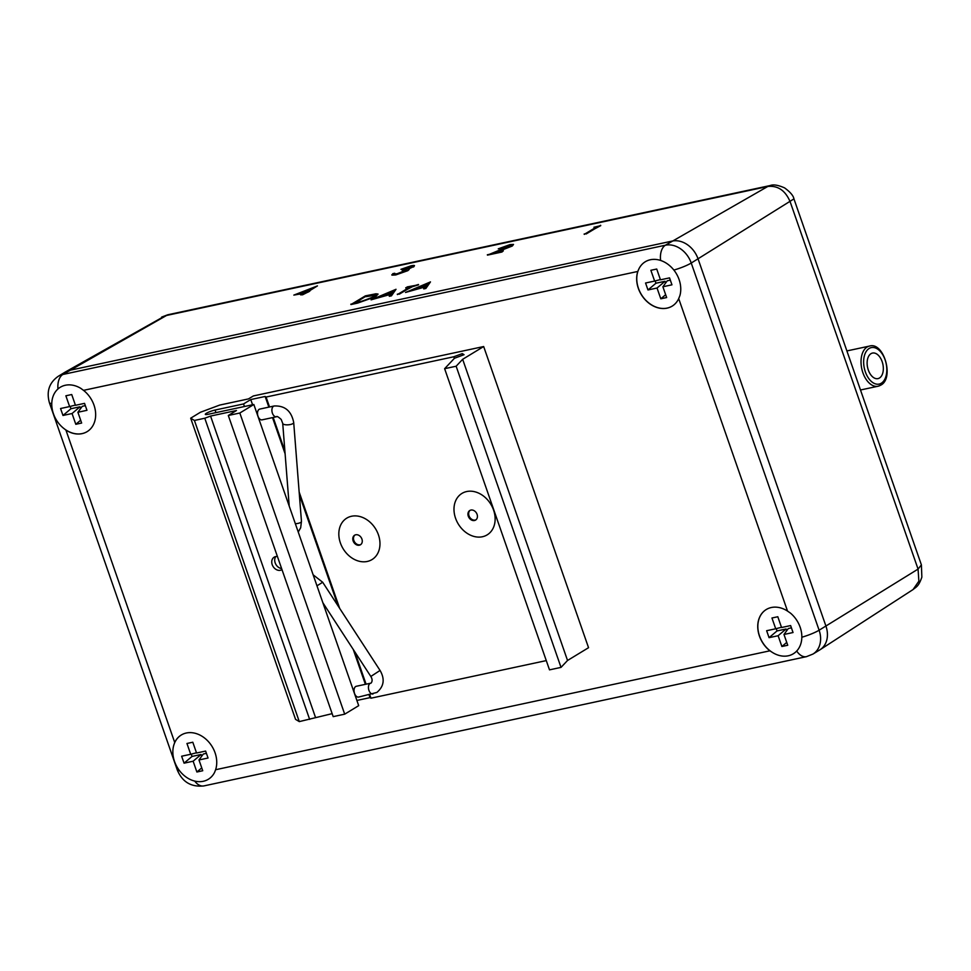<?xml version="1.0" encoding="UTF-8"?>
<svg xmlns="http://www.w3.org/2000/svg" width="971" height="971" viewBox="0 0 971 971"><rect width="100%" height="100%" fill="white"/><g stroke="black" fill="none" stroke-linecap="round" stroke-linejoin="round"><path stroke-width="1.46" d="M679.894 295.609A25.938 20.355 -121.3 0 0 673.437 269.525A25.938 20.355 -121.3 0 0 650.339 259.755A25.938 20.355 -121.3 0 0 639.015 268.651L637.789 271.455A25.938 20.355 -121.3 0 0 645.946 300.549A25.938 20.355 -121.3 0 0 672.138 306.144A25.938 20.355 -121.3 0 0 678.705 298.607L679.894 295.609M772.758 652.658A25.938 20.355 -121.3 0 0 788.258 655.789A25.938 20.355 -121.3 0 0 801.803 638.153A25.938 20.355 -121.3 0 0 790.455 613.114L787.53 611.087A25.938 20.355 -121.3 0 0 771.326 607.518A25.938 20.355 -121.3 0 0 766.265 609.521A25.938 20.355 -121.3 0 0 769.906 650.813L772.758 652.658A25.938 20.355 -121.3 0 1 758.145 630.47A25.938 20.355 -121.3 0 1 766.313 609.485M870.987 353.675A13.06 7.804 77.9 0 0 867.916 368.774A13.06 7.804 77.9 0 0 877.966 378.617A13.06 7.804 77.9 0 0 879.471 378.01A13.06 7.804 77.9 0 0 882.542 362.899A13.06 7.804 77.9 0 0 872.492 353.068A13.06 7.804 77.9 0 0 870.987 353.675M174.719 742.487L173.736 745.352A25.938 20.355 -121.3 0 0 186.845 777.577A25.938 20.355 -121.3 0 0 214.579 772.406L215.611 769.724A25.938 20.355 -121.3 0 0 209.748 743.179A25.938 20.355 -121.3 0 0 186.323 733.008A25.938 20.355 -121.3 0 0 181.274 735.011A25.938 20.355 -121.3 0 0 174.719 742.487L65.943 430.117A25.938 20.355 -121.3 0 0 87.135 431.634A25.938 20.355 -121.3 0 0 83.518 390.354L80.86 388.388A25.938 20.355 -121.3 0 0 53.623 394.979A25.938 20.355 -121.3 0 0 63.212 427.968L65.943 430.117M181.322 734.986A25.938 20.355 -121.3 0 0 173.736 745.352M430.469 281.906L425.868 288.46L423.793 288.909L425.189 286.566L415.515 288.642L405.514 292.453L430.469 281.906L425.747 288.12L423.672 288.557M424.849 287.015L405.514 292.453M378.083 294.079L375.546 296.725L357.559 303.122L350.944 304.542L365.387 295.864L375.947 293.788L378.083 294.079L375.425 296.373L357.437 302.77L350.834 304.19M510.261 246.5C511.778 245.517 511.219 245.287 508.586 245.809L498.257 248.843L510.066 244.583L513.525 244.437L512.287 246.027L496.023 252.387M513.525 244.437L512.287 246.027M512.178 245.675L493.414 252.946L503.342 250.821L501.958 252.023L487.466 255.13L511.001 245.36M57.969 388.958A16.798 10.038 77.9 0 1 62.848 374.478A23.328 18.303 58.7 0 0 58.296 376.275L65.106 372.136A23.328 18.303 58.7 0 1 65.458 371.929A23.328 18.303 58.7 0 1 69.657 370.327L672.211 241.075A23.328 18.303 58.7 0 1 698.064 258.881L825.933 626.077A23.328 18.303 58.7 0 1 820.107 649.708A23.328 18.303 58.7 0 1 819.767 649.927L812.945 654.066A23.328 18.303 58.7 0 0 819.111 630.215L918.068 569.091L790.2 201.895C785.405 190.547 777.941 185.4 767.806 186.468L770.391 185.497M302.903 293.521L293.837 295.099L317.444 285.899L307.358 291.664L309.822 291.13L308.329 291.992L302.503 294.431L300.597 294.844L303.959 292.926L293.837 295.099M317.444 285.899L308.535 291.409M309.822 291.13L302.624 294.783L300.597 294.844M411.668 267.413C412.724 266.637 412.056 266.515 409.665 267.025L400.938 269.319L411.012 265.836C414.52 265.119 415.333 265.399 413.464 266.649L408.099 269.246M409.046 269.113L407.844 270.666L409.167 269.465L407.978 268.906L414.508 265.666L413.585 267.001M407.844 270.666L395.767 274.939L391.944 275.133L392.83 273.664L394.748 273.252L394.517 274.392M405.805 271.152C407.237 270.059 406.072 269.938 402.322 270.8L412.141 266.527M596.17 227.153L593.936 227.25L600.746 225.636L584.263 234.363L597.214 226.546L593.936 227.25M396.022 289.297L391.422 295.852L389.335 296.301L390.73 293.958L381.069 296.034L371.068 299.845L396.022 289.297L391.301 295.5L389.213 295.949M390.391 294.407L371.068 299.845M409.337 287.355L405.854 288.096L407.225 286.894L418.562 284.843L412.42 286.688L397.43 294.565L410.381 286.748L405.732 287.744M161.647 317.092L167.765 314.774L62.848 374.478L665.39 245.214L767.806 186.468L165.252 315.733L65.458 371.929M820.107 649.708L913.068 589.543L918.869 581.168L918.068 569.091L921.394 564.879L921.855 577.138C918.615 586.533 916.43 586.751 913.08 589.531M167.765 314.774L770.209 185.534C773.365 184.272 778.159 185.06 784.58 187.889C790.248 192.027 793.368 195.681 793.938 198.873L691.243 263.032L819.111 630.215A16.798 2.743 -19.2 0 1 801.84 637.231M75.471 405.308L71.72 394.529L65.87 395.792L69.621 406.57L60.554 408.512L62.981 415.467L72.048 413.525L75.799 424.303L81.649 423.04L77.898 412.262L86.965 410.32L84.538 403.366L75.471 405.308M63.212 427.968A25.938 20.355 -121.3 0 0 87.184 431.61M186.954 743.483L190.704 754.273L181.638 756.215L184.065 763.17L193.132 761.215L196.882 772.006L202.733 770.743L198.982 759.965L208.049 758.023L205.621 751.068L196.555 753.011L192.804 742.232L186.954 743.483M778.123 635.726L781.886 646.504L787.736 645.254L783.973 634.476L793.04 632.522L790.625 625.567L781.558 627.521L777.807 616.743L771.957 617.993L775.708 628.771L766.641 630.713L769.056 637.668L778.123 635.726L786.097 628.99L786.716 630.737M657.039 288.023L660.802 298.801L666.652 297.551L662.89 286.773L671.956 284.819L669.541 277.876L660.474 279.818L656.724 269.04L650.873 270.29L654.624 281.068L645.557 283.01L647.973 289.965L657.039 288.023L665.014 281.287L665.633 283.034M639.015 268.651A25.938 20.355 -121.3 0 0 644.829 299.189A25.938 20.355 -121.3 0 0 672.187 306.108M299.092 293.436L305.452 292.077L311.776 288.46L299.092 293.436M309.555 289.722L301.313 292.963M411.558 267.061C412.614 266.297 411.947 266.163 409.556 266.673L409.665 267.025M409.556 266.673L402.965 269.258M394.408 274.04L394.748 273.252L394.408 274.04L397.175 273.725L406.485 270.047M405.696 270.8C407.116 269.707 405.951 269.586 402.212 270.448M407.735 270.314L395.767 274.939M395.658 274.587L391.823 274.781M402.844 268.918L400.938 269.319M510.139 246.149C511.656 245.165 511.098 244.935 508.464 245.457L508.586 245.809M508.464 245.457L500.283 248.782M503.342 250.821L501.958 252.023M501.837 251.671L487.345 254.778M500.162 248.442L498.257 248.843M600.624 225.284L586.181 233.962M586.059 233.61L584.141 234.023M354.233 302.928L363.154 300.876L373.519 296.786L375.559 295.014L365.812 296.313L354.233 302.928M365.812 296.313L355.41 302.673M375.546 295.22L365.933 296.665M393.024 290.96L383.594 294.966L391.216 293.327L393.024 290.96M392.575 291.543L385.499 294.553M418.44 284.491L412.299 286.336L399.348 294.152M399.227 293.8L397.309 294.213M427.471 283.568L418.052 287.574L425.674 285.935L427.471 283.568M427.022 284.151L419.945 287.161M198.982 759.965L203.34 754.006L206.41 753.338M201.737 767.891L196.882 772.006M191.238 754.127L192.04 756.433L201.106 754.479L201.713 756.227M201.106 754.479L193.132 761.215M192.04 756.433L184.065 763.17M196.47 752.78L190.704 754.273M77.898 412.262L82.256 406.303L85.339 405.635M80.654 420.188L75.799 424.303M70.155 406.424L70.956 408.73L80.023 406.776L80.629 408.524M80.023 406.776L72.048 413.525M70.956 408.73L62.981 415.467M75.386 405.077L69.621 406.57M786.741 642.401L781.886 646.504M776.23 628.638L777.031 630.932L786.097 628.99M777.031 630.932L769.056 637.668M781.473 627.278L775.708 628.771M783.973 634.476L788.343 628.504L791.414 627.849M655.146 280.935L655.947 283.229L665.014 281.287M655.947 283.229L647.973 289.965M660.389 279.575L654.624 281.068M662.89 286.773L667.259 280.801L670.33 280.146M665.657 294.699L660.802 298.801M277.427 556.541A7.343 5.765 -121.3 0 0 274.162 557.16A7.343 5.765 -121.3 0 0 272.22 564.673A7.343 5.765 -121.3 0 0 281.796 569.71A7.343 5.765 -121.3 0 0 281.978 569.601M275.813 556.553A7.343 5.765 -121.3 0 0 275.181 562.877A7.343 5.765 -121.3 0 0 281.614 568.557M252.569 404.761L250.749 399.567L243.551 403.936L215.052 410.053A6.615 1.08 -19.2 0 0 208.462 412.238A6.615 1.08 -19.2 0 0 205.306 414.362A6.615 1.08 -19.2 0 0 208.049 414.314L253.832 404.494L358.7 705.65L344.693 714.171L333.187 716.634L228.306 415.479L239.825 413.015L344.693 714.171M243.551 403.936L244.449 406.509M356.891 700.455L370.024 697.639L369.041 694.823M250.749 399.567L265.144 396.471L268.858 407.128M272.511 417.615L285.098 453.773M299.371 494.749L338.09 605.94M353.238 649.441L365.387 684.337M369.733 694.678L370.958 698.198L370.024 697.639M265.144 396.471L266.078 397.042L269.55 406.983M273.191 417.469L284.879 451.03M299.153 492.018L339.68 608.38M354.828 651.881L366.079 684.191M370.958 698.198L546.272 660.596M266.078 397.042L453.785 356.77L454.355 358.384M453.785 356.77L462.269 353.614L462.803 355.155M462.269 353.614L464.053 354.694L454.452 358.275L444.621 368.689L549.501 669.856L561.02 667.38L456.139 366.225L444.621 368.689M190.68 418.198L194.418 420.455L299.286 721.611L295.548 719.353L190.68 418.198L200.402 412.274L219.701 405.077L248.491 398.899L253.358 395.95L483.667 346.538L462.657 359.306L567.537 660.474L561.02 667.38M462.657 359.306L456.139 366.225M483.667 346.538L588.547 647.693L567.537 660.474M299.286 721.611L332.143 713.649M194.418 420.455L204.772 418.234L309.652 719.39M204.772 418.234L210.561 416.074L315.441 717.229M210.561 416.074L236.475 410.515L228.306 415.479M253.832 404.494L239.825 413.015M276.48 416.765A5.51 3.289 77.9 0 1 272.232 412.614A5.51 3.289 77.9 0 1 273.531 406.242A5.51 3.289 77.9 0 1 274.162 405.987L259.767 409.082A5.51 3.289 77.9 0 0 259.136 409.337A5.51 3.289 77.9 0 0 257.837 415.709A5.51 3.289 77.9 0 0 262.085 419.848L276.48 416.765C276.759 415.952 278.337 416.838 281.202 419.448L282.719 423.392L289.212 506.085M313.148 574.82L322.688 582.26L380.062 670.451C385.05 679.093 383.982 686.424 376.869 692.444L358.615 697.057A5.51 3.289 -102.1 0 1 354.536 693.44A5.51 3.289 -102.1 0 1 356.296 686.279L370.691 683.196A5.51 3.289 -102.1 0 1 370.886 683.159M477.077 514.351A5.595 4.394 58.7 0 1 475.596 520.068A5.595 4.394 58.7 0 1 474.503 520.505A5.595 4.394 58.7 0 1 468.301 516.232A5.595 4.394 58.7 0 1 469.782 510.503A5.595 4.394 58.7 0 1 470.862 510.066A5.595 4.394 58.7 0 1 477.077 514.351M475.936 519.837A5.595 4.394 58.7 0 1 475.207 520.068A5.595 4.394 58.7 0 1 469.406 516.718A5.595 4.394 58.7 0 1 470.146 510.309M493.571 510.066A24.263 19.032 58.7 0 1 482.429 536.745A24.263 19.032 58.7 0 1 455.545 518.223A24.263 19.032 58.7 0 1 466.687 491.544A24.263 19.032 58.7 0 1 493.571 510.066M361.916 539.051A5.595 4.394 58.7 0 1 360.435 544.78A5.595 4.394 58.7 0 1 359.343 545.204A5.595 4.394 58.7 0 1 353.141 540.932A5.595 4.394 58.7 0 1 354.621 535.203A5.595 4.394 58.7 0 1 355.714 534.778A5.595 4.394 58.7 0 1 361.916 539.051M360.775 544.537A5.595 4.394 58.7 0 1 360.059 544.78A5.595 4.394 58.7 0 1 354.245 541.417A5.595 4.394 58.7 0 1 354.985 535.009M378.411 534.778A24.263 19.032 58.7 0 1 367.269 561.456A24.263 19.032 58.7 0 1 340.384 542.935A24.263 19.032 58.7 0 1 351.526 516.256A24.263 19.032 58.7 0 1 378.411 534.778M867.103 347.035A20.525 12.271 -102.1 0 1 869.458 346.089C883.853 341.44 894.473 378.35 880.794 385.135L878.075 386.227A20.525 12.271 -102.1 0 1 862.272 370.764A20.525 12.271 -102.1 0 1 867.103 347.035M881.28 383.229A18.655 11.154 77.9 0 0 885.103 359.828A18.655 11.154 77.9 0 0 869.179 348.455A18.655 11.154 77.9 0 0 865.343 371.844A18.655 11.154 77.9 0 0 881.28 383.229M796.706 651.031A16.798 10.038 77.9 0 0 806.476 656.651L812.945 654.066M58.296 376.275C49.218 382.635 46.256 391.483 49.436 402.831A16.798 2.743 -19.2 0 0 51.766 403.402M660.608 260.446A16.798 10.038 77.9 0 1 665.39 245.214A23.328 18.303 58.7 0 1 691.243 263.032A16.798 2.743 -19.2 0 1 673.874 270.072M787.53 611.087L678.705 298.607M637.789 271.455L83.518 390.354M215.611 769.724L769.906 650.813M49.436 402.831L177.305 770.027A16.798 2.743 -19.2 0 0 179.441 770.598M194.698 781.072A16.798 10.038 77.9 0 0 203.922 785.903L806.476 656.651M880.43 385.281A20.525 12.271 -102.1 0 1 878.075 386.227L860.488 389.99M215.052 410.053L215.95 412.614M274.162 405.987C284.904 405.502 291.421 411.012 293.703 422.531A5.51 1.845 175.5 0 1 292.866 423.623A5.51 1.845 175.5 0 1 286.761 424.849A5.51 1.845 175.5 0 1 282.719 423.392M293.703 422.531L301.459 521.378A5.51 1.845 175.5 0 1 300.622 522.471A5.51 1.845 175.5 0 1 295.342 523.697M322.688 582.26L316.971 585.816M380.062 670.451L370.825 676.459C372.403 679.02 372.512 681.217 371.14 683.026L370.691 683.196A5.51 3.289 -102.1 0 0 370.06 683.45A5.51 3.289 -102.1 0 0 368.931 690.357A5.51 3.289 -102.1 0 0 373.01 693.974M869.458 346.089L846.894 350.932M793.938 198.873L921.394 564.879M177.305 770.027C182.317 781.995 191.19 787.299 203.922 785.903M301.459 521.378L300.67 527.787L298.243 532.047M322.87 602.748L370.825 676.459"/></g></svg>
